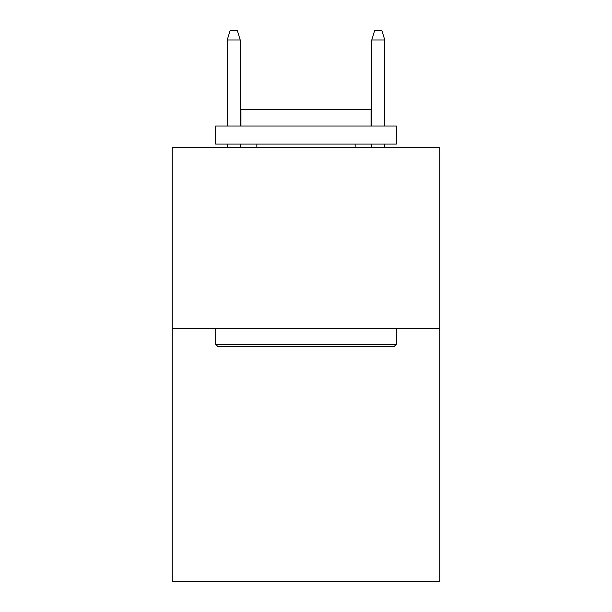 <?xml version="1.0" encoding="UTF-8"?>
<svg xmlns="http://www.w3.org/2000/svg" width="612" height="612" viewBox="0 0 612 612"><rect width="100%" height="100%" fill="white"/><g stroke="black" fill="none" stroke-linecap="round" stroke-linejoin="round"><path stroke-width="0.92" d="M439.722 328.407L439.722 581.4L172.278 581.4L172.278 147.699L439.722 147.699L439.722 328.407L172.278 328.407M217.811 346.476L215.646 344.311L396.354 344.311L394.189 346.476L217.811 346.476M396.354 126.011L396.354 144.088L215.646 144.088L215.646 126.011L396.354 126.011M240.944 126.011L240.944 109.387L371.056 109.387L371.056 126.011M396.354 328.407L396.354 344.311M215.646 328.407L215.646 344.311M355.151 144.088L355.151 147.699M256.849 144.088L256.849 147.699M240.225 126.011L240.225 39.994L227.213 39.994L227.213 126.011M227.213 144.088L227.213 147.699M240.225 144.088L240.225 147.699M227.213 39.994L230.104 30.6L237.334 30.6L240.225 39.994M371.775 39.994L374.666 30.6L381.896 30.6L384.787 39.994L371.775 39.994L371.775 126.011M371.775 144.088L371.775 147.699M384.787 39.994L384.787 126.011M384.787 144.088L384.787 147.699"/></g></svg>
